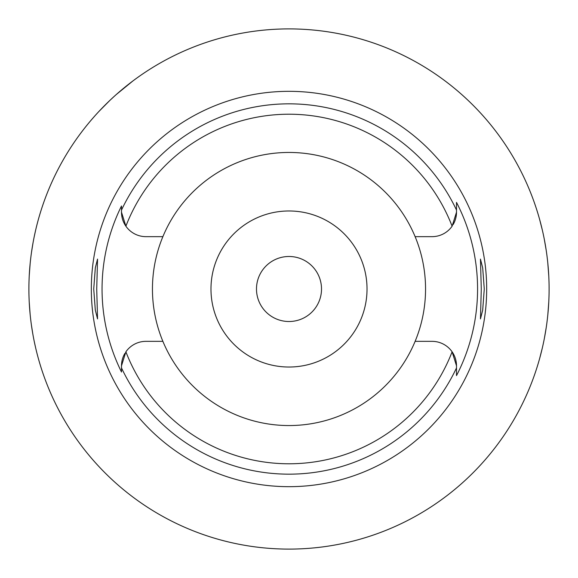 <?xml version="1.0" encoding="UTF-8"?>
<svg xmlns="http://www.w3.org/2000/svg" width="578" height="578" viewBox="0 0 578 578"><rect width="100%" height="100%" fill="white"/><g stroke="black" fill="none" stroke-linecap="round" stroke-linejoin="round"><path stroke-width="0.87" d="M122.261 218.282A24.449 24.449 0 0 0 145.945 236.655L162.88 236.655A136.553 136.553 0 0 0 289 425.553A136.553 136.553 0 0 0 415.12 236.655L432.055 236.655A24.449 24.449 0 0 0 452.104 226.2L456.504 212.205L456.504 210.125M415.12 236.655A136.553 136.553 0 0 0 162.88 236.655M124.826 353.483A24.449 24.449 0 0 0 122.269 359.711M122.233 359.819A24.449 24.449 0 0 0 121.496 365.795L121.496 367.919L121.496 365.795L125.896 351.8A24.449 24.449 0 0 1 145.945 341.345L162.88 341.345M415.12 341.345L432.055 341.345A24.449 24.449 0 0 1 452.104 351.8L456.504 365.795L456.504 367.919A185.162 185.162 0 0 1 121.496 367.919L121.496 372.015A186.947 186.947 0 0 1 121.496 205.985L121.496 206.678M121.496 208.875L121.496 212.205A24.449 24.449 0 0 0 122.233 218.181M121.496 205.985L121.496 210.081A185.162 185.162 0 0 1 456.504 210.081L456.504 202.387A188.573 188.573 0 0 1 456.504 375.613L456.504 367.919M289 91.324A197.676 197.676 0 0 0 91.324 289A197.676 197.676 0 0 0 289 486.676A197.676 197.676 0 0 0 486.676 289A197.676 197.676 0 0 0 289 91.324M96.721 289L97.545 259.089L95.319 267.831L93.73 289L95.305 310.061L97.545 318.911L96.721 289M484.27 289L482.695 267.939L480.455 259.089L481.279 289L480.455 318.911L482.681 310.169L484.27 289M453.174 224.517A24.449 24.449 0 0 0 455.731 218.289M455.767 218.181A24.449 24.449 0 0 0 456.504 212.205L456.504 210.081M456.504 209.72L456.504 202.387M456.504 370.26L456.504 367.738M456.504 365.795A24.449 24.449 0 0 0 455.767 359.819M455.739 359.718A24.449 24.449 0 0 0 452.104 351.8A174.773 174.773 0 0 1 125.896 351.8M289 367.03A78.03 78.03 0 0 0 367.03 289A78.03 78.03 0 0 0 289 210.97A78.03 78.03 0 0 0 210.97 289A78.03 78.03 0 0 0 289 367.03M289 321.512A32.513 32.513 0 0 0 321.512 289A32.513 32.513 0 0 0 289 256.488A32.513 32.513 0 0 0 256.488 289A32.513 32.513 0 0 0 289 321.512M35.569 230.478L34.319 236.192M32.982 243.107L31.508 252.239M30.157 263.452L29.232 275.851M29.218 301.882L30.114 314.085M31.429 325.183L32.903 334.467M34.283 341.641L35.569 347.523M80.92 132.94L82.676 130.628M82.748 130.527L84.2 128.656M84.374 128.446L85.66 126.813M86.115 126.25L88.506 123.309M91.425 119.841L94.922 115.831M96.064 114.567L97.79 112.674M99.076 111.294L109.639 100.637M110.369 99.943L114.184 96.41M116.279 94.525L132.94 80.92M289 549.1A260.1 260.1 0 0 1 28.9 289A260.1 260.1 0 0 1 289 28.9A260.1 260.1 0 0 1 549.1 289A260.1 260.1 0 0 1 289 549.1M539.072 217.472L539.469 218.881M539.556 219.192L542.323 230.022M544.295 239.241L546.217 250.39M547.785 262.903L548.775 275.995M548.775 302.005L547.814 314.858M546.268 327.278L544.36 338.433M542.381 347.746L539.592 358.692M539.476 359.09L539.072 360.528M452.104 226.2A174.773 174.773 0 0 0 125.896 226.2L121.496 212.205L121.496 210.081"/></g></svg>
